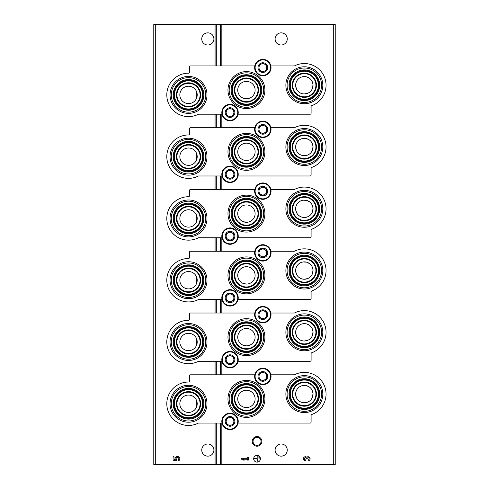 <?xml version="1.0" encoding="UTF-8"?>
<svg xmlns="http://www.w3.org/2000/svg" width="489" height="489" viewBox="0 0 489 489"><rect width="100%" height="100%" fill="white"/><g stroke="black" fill="none" stroke-linecap="round" stroke-linejoin="round"><path stroke-width="0.73" d="M196.315 338.144L196.315 345.815A8.686 8.686 0 0 0 185.374 333.883A8.686 8.686 0 0 0 182.122 347.85A8.686 8.686 0 0 0 196.315 345.815M196.315 276.377L196.315 284.048A8.686 8.686 0 0 0 185.374 272.116A8.686 8.686 0 0 0 182.122 286.083A8.686 8.686 0 0 0 196.315 284.048M196.315 214.604L196.315 222.275A8.686 8.686 0 0 0 185.374 210.349A8.686 8.686 0 0 0 182.122 224.31A8.686 8.686 0 0 0 196.315 222.275M196.315 152.837L196.315 160.508A8.686 8.686 0 0 0 185.374 148.577A8.686 8.686 0 0 0 182.122 162.544A8.686 8.686 0 0 0 196.315 160.508M196.315 91.07L196.315 98.741A8.686 8.686 0 0 0 185.374 86.81A8.686 8.686 0 0 0 182.122 100.777A8.686 8.686 0 0 0 196.315 98.741M196.315 399.91L196.315 407.581A8.686 8.686 0 0 0 185.374 395.65A8.686 8.686 0 0 0 182.122 409.617A8.686 8.686 0 0 0 196.315 407.581M304.335 341.01A8.686 8.686 0 0 0 313.027 332.324A8.686 8.686 0 0 0 304.335 323.639A8.686 8.686 0 0 0 295.649 332.324A8.686 8.686 0 0 0 304.335 341.01L307.77 340.307M312.52 335.234L313.003 331.713M312.978 331.438L312.037 328.302M309.788 325.564L306.829 324.005M306.627 323.95L303.18 323.718M295.686 333.064L296.572 336.218M304.335 279.243A8.686 8.686 0 0 0 313.027 270.558A8.686 8.686 0 0 0 304.335 261.872A8.686 8.686 0 0 0 295.649 270.558A8.686 8.686 0 0 0 304.335 279.243L307.77 278.541M312.52 273.467L313.003 269.946M312.978 269.671L312.037 266.529M309.788 263.791L306.829 262.238M306.627 262.177L303.18 261.951M295.686 271.297L296.572 274.445M304.335 217.477A8.686 8.686 0 0 0 313.027 208.791A8.686 8.686 0 0 0 304.335 200.105A8.686 8.686 0 0 0 295.649 208.791A8.686 8.686 0 0 0 304.335 217.477L307.77 216.768M312.52 211.7L313.003 208.18M312.978 207.898L312.037 204.763M309.788 202.024L306.829 200.472M306.627 200.411L303.18 200.184M295.686 209.524L296.572 212.678M304.335 155.71A8.686 8.686 0 0 0 313.027 147.024A8.686 8.686 0 0 0 304.335 138.338A8.686 8.686 0 0 0 295.649 147.024A8.686 8.686 0 0 0 304.335 155.71L307.77 155.001M312.52 149.934L313.003 146.407M312.978 146.132L312.037 142.996M309.788 140.257L306.829 138.699M306.627 138.644L303.18 138.411M295.686 147.757L296.572 150.912M304.335 93.937A8.686 8.686 0 0 0 313.027 85.251A8.686 8.686 0 0 0 304.335 76.565A8.686 8.686 0 0 0 295.649 85.251A8.686 8.686 0 0 0 304.335 93.937L307.77 93.234M312.52 88.161L313.003 84.64M312.978 84.365L312.037 81.229M309.788 78.491L306.829 76.932M306.627 76.877L303.18 76.645M295.686 85.991L296.572 89.145M304.335 402.783A8.686 8.686 0 0 0 313.027 394.097A8.686 8.686 0 0 0 304.335 385.411A8.686 8.686 0 0 0 295.649 394.097A8.686 8.686 0 0 0 304.335 402.783L307.77 402.074M312.52 397.007L313.003 393.48M312.978 393.205L312.037 390.069M309.788 387.331L306.829 385.772M306.627 385.717L303.18 385.485M295.686 394.831L296.572 397.985M243.027 345.142L246.432 345.839A8.686 8.686 0 0 0 255.117 337.153A8.686 8.686 0 0 0 246.432 328.467A8.686 8.686 0 0 0 237.746 337.153A8.686 8.686 0 0 0 246.432 345.839M243.027 283.375L246.432 284.072A8.686 8.686 0 0 0 255.117 275.386A8.686 8.686 0 0 0 246.432 266.701A8.686 8.686 0 0 0 237.746 275.386A8.686 8.686 0 0 0 246.432 284.072M243.027 221.609L246.432 222.299A8.686 8.686 0 0 0 255.117 213.614A8.686 8.686 0 0 0 246.432 204.928A8.686 8.686 0 0 0 237.746 213.614A8.686 8.686 0 0 0 246.432 222.299M243.027 159.842L246.432 160.533A8.686 8.686 0 0 0 255.117 151.847A8.686 8.686 0 0 0 246.432 143.161A8.686 8.686 0 0 0 237.746 151.847A8.686 8.686 0 0 0 246.432 160.533M243.027 98.069L246.432 98.766A8.686 8.686 0 0 0 255.117 90.08A8.686 8.686 0 0 0 246.432 81.394A8.686 8.686 0 0 0 237.746 90.08A8.686 8.686 0 0 0 246.432 98.766M243.027 406.915L246.432 407.606A8.686 8.686 0 0 0 255.117 398.92A8.686 8.686 0 0 0 246.432 390.234A8.686 8.686 0 0 0 237.746 398.92A8.686 8.686 0 0 0 246.432 407.606M155.71 464.55L153.778 464.55L153.778 24.45L155.71 24.45L155.71 464.55L335.222 464.55L335.222 24.45L220.57 24.45L220.57 65.948M257.049 436.561A4.823 4.823 0 0 1 261.224 443.798A4.823 4.823 0 0 1 252.868 443.798A4.823 4.823 0 0 1 257.049 436.561M287.257 450.076A6.082 6.082 0 0 0 278.137 444.807A6.082 6.082 0 0 0 278.137 455.338A6.082 6.082 0 0 0 287.257 450.076M287.257 38.924A6.082 6.082 0 0 0 278.137 33.662A6.082 6.082 0 0 0 278.137 44.193A6.082 6.082 0 0 0 287.257 38.924M308.101 460.785A2.029 2.029 0 0 0 309.995 458.034A2.029 2.029 0 0 0 306.75 457.246A2.029 2.029 0 0 0 303.504 458.034A2.029 2.029 0 0 0 305.399 460.785L305.399 459.837A1.082 1.082 0 0 1 304.861 457.82A0.947 0.947 0 0 1 306.279 458.639L306.279 458.963L307.226 458.963L307.226 458.639A0.947 0.947 0 0 1 308.645 457.82A1.082 1.082 0 0 1 308.101 459.837L308.101 460.785M260.423 458.761A3.38 3.38 0 0 0 255.356 455.834A3.38 3.38 0 0 0 255.356 461.683A3.38 3.38 0 0 0 260.423 458.761M241.603 458.285L241.603 459.232L242.954 460.112L244.304 460.112L242.954 459.232L247.416 459.232L247.416 460.112L248.363 460.112L248.363 457.411L247.416 457.411L247.416 458.285L241.603 458.285M220.57 114.206L220.57 127.721M220.57 175.973L220.57 189.487M220.57 237.746L220.57 251.254M220.57 299.512L220.57 313.027M220.57 361.279L220.57 374.794M220.57 423.052L220.57 464.55M220.57 24.45L216.309 24.45L216.309 65.948M216.309 114.206L216.309 127.721M216.309 175.973L216.309 189.487M216.309 237.746L216.309 251.254M216.309 299.512L216.309 313.027M216.309 361.279L216.309 374.794M216.309 423.052L216.309 464.55M216.309 24.45L155.71 24.45M213.907 38.924A6.082 6.082 0 0 0 204.787 33.662A6.082 6.082 0 0 0 204.787 44.193A6.082 6.082 0 0 0 213.907 38.924M213.907 450.076A6.082 6.082 0 0 0 204.787 444.807A6.082 6.082 0 0 0 204.787 455.338A6.082 6.082 0 0 0 213.907 450.076M173.082 456.732L173.082 460.112L176.199 460.882L176.523 459.721A1.351 1.351 0 0 1 176.657 457.686A1.351 1.351 0 0 1 178.656 458.107A1.351 1.351 0 0 1 177.947 460.027L178.534 460.87A2.366 2.366 0 0 0 179.604 457.741A2.366 2.366 0 0 0 176.498 456.604A2.366 2.366 0 0 0 175.294 459.684L174.029 459.373L174.029 456.732L173.082 456.732M259.207 457.27L258.938 460.247L259.207 457.27M258.125 456.598L257.856 460.919L258.125 456.598M254.347 458.627L256.914 458.896L257.183 461.463L257.183 456.06L256.914 458.627L254.347 458.627M257.049 437.398A3.991 3.991 0 0 1 260.503 443.382A3.991 3.991 0 0 1 253.589 443.382A3.991 3.991 0 0 1 257.049 437.398M221.988 423.052L198.705 423.052A0.966 0.966 0 0 0 198.271 423.15A21.718 21.718 0 0 1 167.391 408.755A21.718 21.718 0 0 1 188.522 382.031A0.966 0.966 0 0 0 189.487 381.065L189.487 375.76A0.966 0.966 0 0 1 190.453 374.794L254.8 374.794M238.064 423.052L310.13 423.052A0.966 0.966 0 0 0 311.096 422.086L311.096 415.424A0.966 0.966 0 0 1 311.731 414.513A21.718 21.718 0 0 0 324.286 385.509A21.718 21.718 0 0 0 294.592 374.69A0.966 0.966 0 0 1 294.158 374.794L270.875 374.794M246.432 417.386A18.466 18.466 0 0 0 264.897 398.92A18.466 18.466 0 0 0 246.432 380.454A18.466 18.466 0 0 0 227.966 398.92A18.466 18.466 0 0 0 246.432 417.386M188.522 422.215A18.466 18.466 0 0 0 206.988 403.749A18.466 18.466 0 0 0 188.522 385.283A18.466 18.466 0 0 0 170.056 403.749A18.466 18.466 0 0 0 188.522 422.215M304.335 412.563A18.466 18.466 0 0 0 322.801 394.097A18.466 18.466 0 0 0 304.335 375.631A18.466 18.466 0 0 0 285.876 394.097A18.466 18.466 0 0 0 304.335 412.563M246.432 387.337A11.583 11.583 0 0 1 256.462 404.715A11.583 11.583 0 0 1 236.401 404.715A11.583 11.583 0 0 1 246.432 387.337M246.432 381.677A17.243 17.243 0 0 1 261.364 407.545A17.243 17.243 0 0 1 231.499 407.545A17.243 17.243 0 0 1 246.432 381.677M246.432 383.578A15.348 15.348 0 0 1 259.72 406.591A15.348 15.348 0 0 1 233.143 406.591A15.348 15.348 0 0 1 246.432 383.578M246.432 384.348A14.572 14.572 0 0 1 259.054 406.206A14.572 14.572 0 0 1 233.809 406.206A14.572 14.572 0 0 1 246.432 384.348M246.432 384.867A14.059 14.059 0 0 1 258.602 405.949A14.059 14.059 0 0 1 234.255 405.949A14.059 14.059 0 0 1 246.432 384.867M246.432 386.823A12.097 12.097 0 0 1 256.908 404.971A12.097 12.097 0 0 1 235.955 404.971A12.097 12.097 0 0 1 246.432 386.823M188.522 392.166A11.583 11.583 0 0 1 198.552 409.537A11.583 11.583 0 0 1 178.491 409.537A11.583 11.583 0 0 1 188.522 392.166M188.522 386.499A17.243 17.243 0 0 1 203.455 412.368A17.243 17.243 0 0 1 173.589 412.368A17.243 17.243 0 0 1 188.522 386.499M188.522 388.4A15.348 15.348 0 0 1 201.81 411.42A15.348 15.348 0 0 1 175.233 411.42A15.348 15.348 0 0 1 188.522 388.4M188.522 389.171A14.572 14.572 0 0 1 201.144 411.035A14.572 14.572 0 0 1 175.899 411.035A14.572 14.572 0 0 1 188.522 389.171M188.522 389.69A14.059 14.059 0 0 1 200.698 410.772A14.059 14.059 0 0 1 176.352 410.772A14.059 14.059 0 0 1 188.522 389.69M188.522 391.646A12.097 12.097 0 0 1 198.999 409.794A12.097 12.097 0 0 1 178.045 409.794A12.097 12.097 0 0 1 188.522 391.646M304.335 382.514A11.583 11.583 0 0 1 314.366 399.886A11.583 11.583 0 0 1 294.311 399.886A11.583 11.583 0 0 1 304.335 382.514M304.335 376.848A17.243 17.243 0 0 1 319.274 402.716A17.243 17.243 0 0 1 289.402 402.716A17.243 17.243 0 0 1 304.335 376.848M304.335 378.749A15.348 15.348 0 0 1 317.63 401.769A15.348 15.348 0 0 1 291.047 401.769A15.348 15.348 0 0 1 304.335 378.749M304.335 379.519A14.572 14.572 0 0 1 316.958 401.383A14.572 14.572 0 0 1 291.719 401.383A14.572 14.572 0 0 1 304.335 379.519M304.335 380.039A14.059 14.059 0 0 1 316.511 401.121A14.059 14.059 0 0 1 292.165 401.121A14.059 14.059 0 0 1 304.335 380.039M304.335 381.995A12.097 12.097 0 0 1 314.818 400.143A12.097 12.097 0 0 1 293.858 400.143A12.097 12.097 0 0 1 304.335 381.995M221.988 361.279L198.705 361.279A0.966 0.966 0 0 0 198.271 361.383A21.718 21.718 0 0 1 167.391 346.988A21.718 21.718 0 0 1 188.522 320.264A0.966 0.966 0 0 0 189.487 319.299L189.487 313.987A0.966 0.966 0 0 1 190.453 313.027L254.8 313.027M238.064 361.279L310.13 361.279A0.966 0.966 0 0 0 311.096 360.314L311.096 353.651A0.966 0.966 0 0 1 311.731 352.746A21.718 21.718 0 0 0 324.286 323.742A21.718 21.718 0 0 0 294.592 312.923A0.966 0.966 0 0 1 294.158 313.027L270.875 313.027M246.432 355.619A18.466 18.466 0 0 0 264.897 337.153A18.466 18.466 0 0 0 246.432 318.687A18.466 18.466 0 0 0 227.966 337.153A18.466 18.466 0 0 0 246.432 355.619M188.522 360.442A18.466 18.466 0 0 0 206.988 341.976A18.466 18.466 0 0 0 188.522 323.51A18.466 18.466 0 0 0 170.056 341.976A18.466 18.466 0 0 0 188.522 360.442M304.335 350.79A18.466 18.466 0 0 0 322.801 332.324A18.466 18.466 0 0 0 304.335 313.865A18.466 18.466 0 0 0 285.876 332.324A18.466 18.466 0 0 0 304.335 350.79M246.432 325.57A11.583 11.583 0 0 1 256.462 342.942A11.583 11.583 0 0 1 236.401 342.942A11.583 11.583 0 0 1 246.432 325.57M246.432 319.91A17.243 17.243 0 0 1 261.364 345.772A17.243 17.243 0 0 1 231.499 345.772A17.243 17.243 0 0 1 246.432 319.91M246.432 321.805A15.348 15.348 0 0 1 259.72 344.824A15.348 15.348 0 0 1 233.143 344.824A15.348 15.348 0 0 1 246.432 321.805M246.432 322.581A14.572 14.572 0 0 1 259.054 344.439A14.572 14.572 0 0 1 233.809 344.439A14.572 14.572 0 0 1 246.432 322.581M246.432 323.095A14.059 14.059 0 0 1 258.602 344.183A14.059 14.059 0 0 1 234.255 344.183A14.059 14.059 0 0 1 246.432 323.095M246.432 325.057A12.097 12.097 0 0 1 256.908 343.205A12.097 12.097 0 0 1 235.955 343.205A12.097 12.097 0 0 1 246.432 325.057M188.522 330.399A11.583 11.583 0 0 1 198.552 347.771A11.583 11.583 0 0 1 178.491 347.771A11.583 11.583 0 0 1 188.522 330.399M188.522 324.733A17.243 17.243 0 0 1 203.455 350.601A17.243 17.243 0 0 1 173.589 350.601A17.243 17.243 0 0 1 188.522 324.733M188.522 326.634A15.348 15.348 0 0 1 201.81 349.653A15.348 15.348 0 0 1 175.233 349.653A15.348 15.348 0 0 1 188.522 326.634M188.522 327.404A14.572 14.572 0 0 1 201.144 349.262A14.572 14.572 0 0 1 175.899 349.262A14.572 14.572 0 0 1 188.522 327.404M188.522 327.923A14.059 14.059 0 0 1 200.698 349.005A14.059 14.059 0 0 1 176.352 349.005A14.059 14.059 0 0 1 188.522 327.923M188.522 329.879A12.097 12.097 0 0 1 198.999 348.027A12.097 12.097 0 0 1 178.045 348.027A12.097 12.097 0 0 1 188.522 329.879M304.335 320.747A11.583 11.583 0 0 1 314.366 338.119A11.583 11.583 0 0 1 294.311 338.119A11.583 11.583 0 0 1 304.335 320.747M304.335 315.081A17.243 17.243 0 0 1 319.274 340.949A17.243 17.243 0 0 1 289.402 340.949A17.243 17.243 0 0 1 304.335 315.081M304.335 316.982A15.348 15.348 0 0 1 317.63 340.002A15.348 15.348 0 0 1 291.047 340.002A15.348 15.348 0 0 1 304.335 316.982M304.335 317.752A14.572 14.572 0 0 1 316.958 339.617A14.572 14.572 0 0 1 291.719 339.617A14.572 14.572 0 0 1 304.335 317.752M304.335 318.272A14.059 14.059 0 0 1 316.511 339.354A14.059 14.059 0 0 1 292.165 339.354A14.059 14.059 0 0 1 304.335 318.272M304.335 320.228A12.097 12.097 0 0 1 314.818 338.376A12.097 12.097 0 0 1 293.858 338.376A12.097 12.097 0 0 1 304.335 320.228M221.988 299.512L198.705 299.512A0.966 0.966 0 0 0 198.271 299.616A21.718 21.718 0 0 1 167.391 285.215A21.718 21.718 0 0 1 188.522 258.492A0.966 0.966 0 0 0 189.487 257.532L189.487 252.22A0.966 0.966 0 0 1 190.453 251.254L254.8 251.254M238.064 299.512L310.13 299.512A0.966 0.966 0 0 0 311.096 298.547L311.096 291.884A0.966 0.966 0 0 1 311.731 290.979A21.718 21.718 0 0 0 324.286 261.976A21.718 21.718 0 0 0 294.592 251.15A0.966 0.966 0 0 1 294.158 251.254L270.875 251.254M246.432 293.852A18.466 18.466 0 0 0 264.897 275.386A18.466 18.466 0 0 0 246.432 256.921A18.466 18.466 0 0 0 227.966 275.386A18.466 18.466 0 0 0 246.432 293.852M188.522 298.675A18.466 18.466 0 0 0 206.988 280.209A18.466 18.466 0 0 0 188.522 261.743A18.466 18.466 0 0 0 170.056 280.209A18.466 18.466 0 0 0 188.522 298.675M304.335 289.023A18.466 18.466 0 0 0 322.801 270.558A18.466 18.466 0 0 0 304.335 252.092A18.466 18.466 0 0 0 285.876 270.558A18.466 18.466 0 0 0 304.335 289.023M246.432 263.803A11.583 11.583 0 0 1 256.462 281.175A11.583 11.583 0 0 1 236.401 281.175A11.583 11.583 0 0 1 246.432 263.803M246.432 258.137A17.243 17.243 0 0 1 261.364 284.005A17.243 17.243 0 0 1 231.499 284.005A17.243 17.243 0 0 1 246.432 258.137M246.432 260.038A15.348 15.348 0 0 1 259.72 283.058A15.348 15.348 0 0 1 233.143 283.058A15.348 15.348 0 0 1 246.432 260.038M246.432 260.808A14.572 14.572 0 0 1 259.054 282.673A14.572 14.572 0 0 1 233.809 282.673A14.572 14.572 0 0 1 246.432 260.808M246.432 261.328A14.059 14.059 0 0 1 258.602 282.41A14.059 14.059 0 0 1 234.255 282.41A14.059 14.059 0 0 1 246.432 261.328M246.432 263.284A12.097 12.097 0 0 1 256.908 281.432A12.097 12.097 0 0 1 235.955 281.432A12.097 12.097 0 0 1 246.432 263.284M188.522 268.626A11.583 11.583 0 0 1 198.552 285.998A11.583 11.583 0 0 1 178.491 285.998A11.583 11.583 0 0 1 188.522 268.626M188.522 262.966A17.243 17.243 0 0 1 203.455 288.834A17.243 17.243 0 0 1 173.589 288.834A17.243 17.243 0 0 1 188.522 262.966M188.522 264.867A15.348 15.348 0 0 1 201.81 287.88A15.348 15.348 0 0 1 175.233 287.88A15.348 15.348 0 0 1 188.522 264.867M188.522 265.637A14.572 14.572 0 0 1 201.144 287.495A14.572 14.572 0 0 1 175.899 287.495A14.572 14.572 0 0 1 188.522 265.637M188.522 266.157A14.059 14.059 0 0 1 200.698 287.239A14.059 14.059 0 0 1 176.352 287.239A14.059 14.059 0 0 1 188.522 266.157M188.522 268.113A12.097 12.097 0 0 1 198.999 286.261A12.097 12.097 0 0 1 178.045 286.261A12.097 12.097 0 0 1 188.522 268.113M304.335 258.974A11.583 11.583 0 0 1 314.366 276.352A11.583 11.583 0 0 1 294.311 276.352A11.583 11.583 0 0 1 304.335 258.974M304.335 253.314A17.243 17.243 0 0 1 319.274 279.182A17.243 17.243 0 0 1 289.402 279.182A17.243 17.243 0 0 1 304.335 253.314M304.335 255.215A15.348 15.348 0 0 1 317.63 278.229A15.348 15.348 0 0 1 291.047 278.229A15.348 15.348 0 0 1 304.335 255.215M304.335 255.985A14.572 14.572 0 0 1 316.958 277.844A14.572 14.572 0 0 1 291.719 277.844A14.572 14.572 0 0 1 304.335 255.985M304.335 256.505A14.059 14.059 0 0 1 316.511 277.587A14.059 14.059 0 0 1 292.165 277.587A14.059 14.059 0 0 1 304.335 256.505M304.335 258.461A12.097 12.097 0 0 1 314.818 276.609A12.097 12.097 0 0 1 293.858 276.609A12.097 12.097 0 0 1 304.335 258.461M221.988 237.746L198.705 237.746A0.966 0.966 0 0 0 198.271 237.85A21.718 21.718 0 0 1 167.391 223.449A21.718 21.718 0 0 1 188.522 196.725A0.966 0.966 0 0 0 189.487 195.759L189.487 190.453A0.966 0.966 0 0 1 190.453 189.487L254.8 189.487M238.064 237.746L310.13 237.746A0.966 0.966 0 0 0 311.096 236.78L311.096 230.117A0.966 0.966 0 0 1 311.731 229.207A21.718 21.718 0 0 0 324.286 200.203A21.718 21.718 0 0 0 294.592 189.384A0.966 0.966 0 0 1 294.158 189.487L270.875 189.487M246.432 232.079A18.466 18.466 0 0 0 264.897 213.614A18.466 18.466 0 0 0 246.432 195.148A18.466 18.466 0 0 0 227.966 213.614A18.466 18.466 0 0 0 246.432 232.079M188.522 236.908A18.466 18.466 0 0 0 206.988 218.442A18.466 18.466 0 0 0 188.522 199.977A18.466 18.466 0 0 0 170.056 218.442A18.466 18.466 0 0 0 188.522 236.908M304.335 227.257A18.466 18.466 0 0 0 322.801 208.791A18.466 18.466 0 0 0 304.335 190.325A18.466 18.466 0 0 0 285.876 208.791A18.466 18.466 0 0 0 304.335 227.257M246.432 202.036A11.583 11.583 0 0 1 256.462 219.408A11.583 11.583 0 0 1 236.401 219.408A11.583 11.583 0 0 1 246.432 202.036M246.432 196.37A17.243 17.243 0 0 1 261.364 222.238A17.243 17.243 0 0 1 231.499 222.238A17.243 17.243 0 0 1 246.432 196.37M246.432 198.271A15.348 15.348 0 0 1 259.72 221.291A15.348 15.348 0 0 1 233.143 221.291A15.348 15.348 0 0 1 246.432 198.271M246.432 199.041A14.572 14.572 0 0 1 259.054 220.9A14.572 14.572 0 0 1 233.809 220.9A14.572 14.572 0 0 1 246.432 199.041M246.432 199.561A14.059 14.059 0 0 1 258.602 220.643A14.059 14.059 0 0 1 234.255 220.643A14.059 14.059 0 0 1 246.432 199.561M246.432 201.517A12.097 12.097 0 0 1 256.908 219.665A12.097 12.097 0 0 1 235.955 219.665A12.097 12.097 0 0 1 246.432 201.517M188.522 206.859A11.583 11.583 0 0 1 198.552 224.231A11.583 11.583 0 0 1 178.491 224.231A11.583 11.583 0 0 1 188.522 206.859M188.522 201.199A17.243 17.243 0 0 1 203.455 227.061A17.243 17.243 0 0 1 173.589 227.061A17.243 17.243 0 0 1 188.522 201.199M188.522 203.094A15.348 15.348 0 0 1 201.81 226.114A15.348 15.348 0 0 1 175.233 226.114A15.348 15.348 0 0 1 188.522 203.094M188.522 203.87A14.572 14.572 0 0 1 201.144 225.729A14.572 14.572 0 0 1 175.899 225.729A14.572 14.572 0 0 1 188.522 203.87M188.522 204.384A14.059 14.059 0 0 1 200.698 225.472A14.059 14.059 0 0 1 176.352 225.472A14.059 14.059 0 0 1 188.522 204.384M188.522 206.34A12.097 12.097 0 0 1 198.999 224.494A12.097 12.097 0 0 1 178.045 224.494A12.097 12.097 0 0 1 188.522 206.34M304.335 197.208A11.583 11.583 0 0 1 314.366 214.579A11.583 11.583 0 0 1 294.311 214.579A11.583 11.583 0 0 1 304.335 197.208M304.335 191.547A17.243 17.243 0 0 1 319.274 217.409A17.243 17.243 0 0 1 289.402 217.409A17.243 17.243 0 0 1 304.335 191.547M304.335 193.442A15.348 15.348 0 0 1 317.63 216.462A15.348 15.348 0 0 1 291.047 216.462A15.348 15.348 0 0 1 304.335 193.442M304.335 194.219A14.572 14.572 0 0 1 316.958 216.077A14.572 14.572 0 0 1 291.719 216.077A14.572 14.572 0 0 1 304.335 194.219M304.335 194.732A14.059 14.059 0 0 1 316.511 215.82A14.059 14.059 0 0 1 292.165 215.82A14.059 14.059 0 0 1 304.335 194.732M304.335 196.694A12.097 12.097 0 0 1 314.818 214.842A12.097 12.097 0 0 1 293.858 214.842A12.097 12.097 0 0 1 304.335 196.694M221.988 175.973L198.705 175.973A0.966 0.966 0 0 0 198.271 176.077A21.718 21.718 0 0 1 167.391 161.682A21.718 21.718 0 0 1 188.522 134.958A0.966 0.966 0 0 0 189.487 133.992L189.487 128.686A0.966 0.966 0 0 1 190.453 127.721L254.8 127.721M238.064 175.973L310.13 175.973A0.966 0.966 0 0 0 311.096 175.013L311.096 168.35A0.966 0.966 0 0 1 311.731 167.44A21.718 21.718 0 0 0 324.286 138.436A21.718 21.718 0 0 0 294.592 127.617A0.966 0.966 0 0 1 294.158 127.721L270.875 127.721M246.432 170.313A18.466 18.466 0 0 0 264.897 151.847A18.466 18.466 0 0 0 246.432 133.381A18.466 18.466 0 0 0 227.966 151.847A18.466 18.466 0 0 0 246.432 170.313M188.522 175.135A18.466 18.466 0 0 0 206.988 156.676A18.466 18.466 0 0 0 188.522 138.21A18.466 18.466 0 0 0 170.056 156.676A18.466 18.466 0 0 0 188.522 175.135M304.335 165.49A18.466 18.466 0 0 0 322.801 147.024A18.466 18.466 0 0 0 304.335 128.558A18.466 18.466 0 0 0 285.876 147.024A18.466 18.466 0 0 0 304.335 165.49M246.432 140.264A11.583 11.583 0 0 1 256.462 157.635A11.583 11.583 0 0 1 236.401 157.635A11.583 11.583 0 0 1 246.432 140.264M246.432 134.603A17.243 17.243 0 0 1 261.364 160.471A17.243 17.243 0 0 1 231.499 160.471A17.243 17.243 0 0 1 246.432 134.603M246.432 136.504A15.348 15.348 0 0 1 259.72 159.518A15.348 15.348 0 0 1 233.143 159.518A15.348 15.348 0 0 1 246.432 136.504M246.432 137.275A14.572 14.572 0 0 1 259.054 159.133A14.572 14.572 0 0 1 233.809 159.133A14.572 14.572 0 0 1 246.432 137.275M246.432 137.794A14.059 14.059 0 0 1 258.602 158.876A14.059 14.059 0 0 1 234.255 158.876A14.059 14.059 0 0 1 246.432 137.794M246.432 139.75A12.097 12.097 0 0 1 256.908 157.898A12.097 12.097 0 0 1 235.955 157.898A12.097 12.097 0 0 1 246.432 139.75M188.522 145.092A11.583 11.583 0 0 1 198.552 162.464A11.583 11.583 0 0 1 178.491 162.464A11.583 11.583 0 0 1 188.522 145.092M188.522 139.426A17.243 17.243 0 0 1 203.455 165.294A17.243 17.243 0 0 1 173.589 165.294A17.243 17.243 0 0 1 188.522 139.426M188.522 141.327A15.348 15.348 0 0 1 201.81 164.347A15.348 15.348 0 0 1 175.233 164.347A15.348 15.348 0 0 1 188.522 141.327M188.522 142.097A14.572 14.572 0 0 1 201.144 163.962A14.572 14.572 0 0 1 175.899 163.962A14.572 14.572 0 0 1 188.522 142.097M188.522 142.617A14.059 14.059 0 0 1 200.698 163.699A14.059 14.059 0 0 1 176.352 163.699A14.059 14.059 0 0 1 188.522 142.617M188.522 144.573A12.097 12.097 0 0 1 198.999 162.721A12.097 12.097 0 0 1 178.045 162.721A12.097 12.097 0 0 1 188.522 144.573M304.335 135.441A11.583 11.583 0 0 1 314.366 152.812A11.583 11.583 0 0 1 294.311 152.812A11.583 11.583 0 0 1 304.335 135.441M304.335 129.774A17.243 17.243 0 0 1 319.274 155.643A17.243 17.243 0 0 1 289.402 155.643A17.243 17.243 0 0 1 304.335 129.774M304.335 131.675A15.348 15.348 0 0 1 317.63 154.695A15.348 15.348 0 0 1 291.047 154.695A15.348 15.348 0 0 1 304.335 131.675M304.335 132.446A14.572 14.572 0 0 1 316.958 154.31A14.572 14.572 0 0 1 291.719 154.31A14.572 14.572 0 0 1 304.335 132.446M304.335 132.965A14.059 14.059 0 0 1 316.511 154.047A14.059 14.059 0 0 1 292.165 154.047A14.059 14.059 0 0 1 304.335 132.965M304.335 134.921A12.097 12.097 0 0 1 314.818 153.069A12.097 12.097 0 0 1 293.858 153.069A12.097 12.097 0 0 1 304.335 134.921M221.988 114.206L198.705 114.206A0.966 0.966 0 0 0 198.271 114.31A21.718 21.718 0 0 1 167.391 99.915A21.718 21.718 0 0 1 188.522 73.191A0.966 0.966 0 0 0 189.487 72.225L189.487 66.914A0.966 0.966 0 0 1 190.453 65.948L254.8 65.948M238.064 114.206L310.13 114.206A0.966 0.966 0 0 0 311.096 113.24L311.096 106.578A0.966 0.966 0 0 1 311.731 105.673A21.718 21.718 0 0 0 324.286 76.669A21.718 21.718 0 0 0 294.592 65.85A0.966 0.966 0 0 1 294.158 65.948L270.875 65.948M246.432 108.546A18.466 18.466 0 0 0 264.897 90.08A18.466 18.466 0 0 0 246.432 71.614A18.466 18.466 0 0 0 227.966 90.08A18.466 18.466 0 0 0 246.432 108.546M188.522 113.369A18.466 18.466 0 0 0 206.988 94.903A18.466 18.466 0 0 0 188.522 76.437A18.466 18.466 0 0 0 170.056 94.903A18.466 18.466 0 0 0 188.522 113.369M304.335 103.717A18.466 18.466 0 0 0 322.801 85.251A18.466 18.466 0 0 0 304.335 66.785A18.466 18.466 0 0 0 285.876 85.251A18.466 18.466 0 0 0 304.335 103.717M246.432 78.497A11.583 11.583 0 0 1 256.462 95.868A11.583 11.583 0 0 1 236.401 95.868A11.583 11.583 0 0 1 246.432 78.497M246.432 72.837A17.243 17.243 0 0 1 261.364 98.699A17.243 17.243 0 0 1 231.499 98.699A17.243 17.243 0 0 1 246.432 72.837M246.432 74.731A15.348 15.348 0 0 1 259.72 97.751A15.348 15.348 0 0 1 233.143 97.751A15.348 15.348 0 0 1 246.432 74.731M246.432 75.508A14.572 14.572 0 0 1 259.054 97.366A14.572 14.572 0 0 1 233.809 97.366A14.572 14.572 0 0 1 246.432 75.508M246.432 76.021A14.059 14.059 0 0 1 258.602 97.109A14.059 14.059 0 0 1 234.255 97.109A14.059 14.059 0 0 1 246.432 76.021M246.432 77.977A12.097 12.097 0 0 1 256.908 96.131A12.097 12.097 0 0 1 235.955 96.131A12.097 12.097 0 0 1 246.432 77.977M188.522 83.326A11.583 11.583 0 0 1 198.552 100.697A11.583 11.583 0 0 1 178.491 100.697A11.583 11.583 0 0 1 188.522 83.326M188.522 77.659A17.243 17.243 0 0 1 203.455 103.527A17.243 17.243 0 0 1 173.589 103.527A17.243 17.243 0 0 1 188.522 77.659M188.522 79.56A15.348 15.348 0 0 1 201.81 102.58A15.348 15.348 0 0 1 175.233 102.58A15.348 15.348 0 0 1 188.522 79.56M188.522 80.33A14.572 14.572 0 0 1 201.144 102.189A14.572 14.572 0 0 1 175.899 102.189A14.572 14.572 0 0 1 188.522 80.33M188.522 80.85A14.059 14.059 0 0 1 200.698 101.932A14.059 14.059 0 0 1 176.352 101.932A14.059 14.059 0 0 1 188.522 80.85M188.522 82.806A12.097 12.097 0 0 1 198.999 100.954A12.097 12.097 0 0 1 178.045 100.954A12.097 12.097 0 0 1 188.522 82.806M304.335 73.674A11.583 11.583 0 0 1 314.366 91.046A11.583 11.583 0 0 1 294.311 91.046A11.583 11.583 0 0 1 304.335 73.674M304.335 68.008A17.243 17.243 0 0 1 319.274 93.876A17.243 17.243 0 0 1 289.402 93.876A17.243 17.243 0 0 1 304.335 68.008M304.335 69.909A15.348 15.348 0 0 1 317.63 92.928A15.348 15.348 0 0 1 291.047 92.928A15.348 15.348 0 0 1 304.335 69.909M304.335 70.679A14.572 14.572 0 0 1 316.958 92.537A14.572 14.572 0 0 1 291.719 92.537A14.572 14.572 0 0 1 304.335 70.679M304.335 71.198A14.059 14.059 0 0 1 316.511 92.28A14.059 14.059 0 0 1 292.165 92.28A14.059 14.059 0 0 1 304.335 71.198M304.335 73.154A12.097 12.097 0 0 1 314.818 91.302A12.097 12.097 0 0 1 293.858 91.302A12.097 12.097 0 0 1 304.335 73.154M230.026 416.585A4.823 4.823 0 0 1 234.2 423.822A4.823 4.823 0 0 1 225.845 423.822A4.823 4.823 0 0 1 230.026 416.585M230.026 416.952L226.162 419.177L226.162 423.639L230.026 425.864L233.883 423.639L233.883 419.177L230.026 416.952L226.162 419.177L226.162 423.639L230.026 425.864L233.883 423.639L233.883 421.408A3.863 3.863 0 0 1 228.094 424.752A3.863 3.863 0 0 1 228.094 418.064A3.863 3.863 0 0 1 231.951 418.064L230.026 416.952M230.026 413.205A8.203 8.203 0 0 1 237.128 425.509A8.203 8.203 0 0 1 222.917 425.509A8.203 8.203 0 0 1 230.026 413.205M231.951 418.064A3.863 3.863 0 0 1 233.883 421.408L233.883 419.177L231.951 418.064M230.026 354.812A4.823 4.823 0 0 1 234.2 362.056A4.823 4.823 0 0 1 225.845 362.056A4.823 4.823 0 0 1 230.026 354.812M230.026 355.185L226.162 357.41L226.162 361.866L230.026 364.097L233.883 361.866L233.883 357.41L230.026 355.185L226.162 357.41L226.162 361.866L230.026 364.097L233.883 361.866L233.883 359.641A3.863 3.863 0 0 1 228.094 362.985A3.863 3.863 0 0 1 228.094 356.298A3.863 3.863 0 0 1 231.951 356.298L230.026 355.185M230.026 351.438A8.203 8.203 0 0 1 237.128 363.743A8.203 8.203 0 0 1 222.917 363.743A8.203 8.203 0 0 1 230.026 351.438M231.951 356.298A3.863 3.863 0 0 1 233.883 359.641L233.883 357.41L231.951 356.298M230.026 293.045A4.823 4.823 0 0 1 234.2 300.283A4.823 4.823 0 0 1 225.845 300.283A4.823 4.823 0 0 1 230.026 293.045M230.026 293.412L226.162 295.643L226.162 300.099L230.026 302.33L233.883 300.099L233.883 295.643L230.026 293.412L226.162 295.643L226.162 300.099L230.026 302.33L233.883 300.099L233.883 297.874A3.863 3.863 0 0 1 228.094 301.218A3.863 3.863 0 0 1 228.094 294.531A3.863 3.863 0 0 1 231.951 294.531L230.026 293.412M230.026 289.665A8.203 8.203 0 0 1 237.128 301.976A8.203 8.203 0 0 1 222.917 301.976A8.203 8.203 0 0 1 230.026 289.665M231.951 294.531A3.863 3.863 0 0 1 233.883 297.874L233.883 295.643L231.951 294.531M230.026 231.279A4.823 4.823 0 0 1 234.2 238.516A4.823 4.823 0 0 1 225.845 238.516A4.823 4.823 0 0 1 230.026 231.279M230.026 231.645L226.162 233.876L226.162 238.332L230.026 240.564L233.883 238.332L233.883 233.876L230.026 231.645L226.162 233.876L226.162 238.332L230.026 240.564L233.883 238.332L233.883 236.101A3.863 3.863 0 0 1 228.094 239.445A3.863 3.863 0 0 1 228.094 232.758A3.863 3.863 0 0 1 231.951 232.758L230.026 231.645M230.026 227.898A8.203 8.203 0 0 1 237.128 240.203A8.203 8.203 0 0 1 222.917 240.203A8.203 8.203 0 0 1 230.026 227.898M231.951 232.758A3.863 3.863 0 0 1 233.883 236.101L233.883 233.876L231.951 232.758M230.026 169.512A4.823 4.823 0 0 1 234.2 176.749A4.823 4.823 0 0 1 225.845 176.749A4.823 4.823 0 0 1 230.026 169.512M230.026 169.879L226.162 172.104L226.162 176.566L230.026 178.791L233.883 176.566L233.883 172.104L230.026 169.879L226.162 172.104L226.162 176.566L230.026 178.791L233.883 176.566L233.883 174.335A3.863 3.863 0 0 1 228.094 177.678A3.863 3.863 0 0 1 228.094 170.991A3.863 3.863 0 0 1 231.951 170.991L230.026 169.879M230.026 166.132A8.203 8.203 0 0 1 237.128 178.436A8.203 8.203 0 0 1 222.917 178.436A8.203 8.203 0 0 1 230.026 166.132M231.951 170.991A3.863 3.863 0 0 1 233.883 174.335L233.883 172.104L231.951 170.991M230.026 107.739A4.823 4.823 0 0 1 234.2 114.982A4.823 4.823 0 0 1 225.845 114.982A4.823 4.823 0 0 1 230.026 107.739M230.026 108.112L226.162 110.337L226.162 114.793L230.026 117.024L233.883 114.793L233.883 110.337L230.026 108.112L226.162 110.337L226.162 114.793L230.026 117.024L233.883 114.793L233.883 112.568A3.863 3.863 0 0 1 228.094 115.911A3.863 3.863 0 0 1 228.094 109.224A3.863 3.863 0 0 1 231.951 109.224L230.026 108.112M230.026 104.365A8.203 8.203 0 0 1 237.128 116.669A8.203 8.203 0 0 1 222.917 116.669A8.203 8.203 0 0 1 230.026 104.365M231.951 109.224A3.863 3.863 0 0 1 233.883 112.568L233.883 110.337L231.951 109.224M262.837 371.609A4.823 4.823 0 0 1 267.018 378.847A4.823 4.823 0 0 1 258.657 378.847A4.823 4.823 0 0 1 262.837 371.609M262.837 371.976L258.974 374.207L258.974 378.663L262.837 380.888L266.701 378.663L266.701 374.207L262.837 371.976L258.974 374.207L258.974 378.663L262.837 380.888L266.701 378.663L266.701 376.432A3.863 3.863 0 0 1 260.906 379.776A3.863 3.863 0 0 1 260.906 373.089A3.863 3.863 0 0 1 264.769 373.089L262.837 371.976M262.837 368.229A8.203 8.203 0 0 1 269.94 380.534A8.203 8.203 0 0 1 255.735 380.534A8.203 8.203 0 0 1 262.837 368.229M264.769 373.089A3.863 3.863 0 0 1 266.701 376.432L266.701 374.207L264.769 373.089M262.837 309.837A4.823 4.823 0 0 1 267.018 317.08A4.823 4.823 0 0 1 258.657 317.08A4.823 4.823 0 0 1 262.837 309.837M262.837 310.209L258.974 312.434L258.974 316.896L262.837 319.121L266.701 316.896L266.701 312.434L262.837 310.209L258.974 312.434L258.974 316.896L262.837 319.121L266.701 316.896L266.701 314.665A3.863 3.863 0 0 1 260.906 318.009A3.863 3.863 0 0 1 260.906 311.322A3.863 3.863 0 0 1 264.769 311.322L262.837 310.209M262.837 306.462A8.203 8.203 0 0 1 269.94 318.767A8.203 8.203 0 0 1 255.735 318.767A8.203 8.203 0 0 1 262.837 306.462M264.769 311.322A3.863 3.863 0 0 1 266.701 314.665L266.701 312.434L264.769 311.322M262.837 248.07A4.823 4.823 0 0 1 267.018 255.307A4.823 4.823 0 0 1 258.657 255.307A4.823 4.823 0 0 1 262.837 248.07M262.837 248.436L258.974 250.668L258.974 255.124L262.837 257.355L266.701 255.124L266.701 250.668L262.837 248.436L258.974 250.668L258.974 255.124L262.837 257.355L266.701 255.124L266.701 252.899A3.863 3.863 0 0 1 260.906 256.242A3.863 3.863 0 0 1 260.906 249.555A3.863 3.863 0 0 1 264.769 249.555L262.837 248.436M262.837 244.696A8.203 8.203 0 0 1 269.94 257A8.203 8.203 0 0 1 255.735 257A8.203 8.203 0 0 1 262.837 244.696M264.769 249.555A3.863 3.863 0 0 1 266.701 252.899L266.701 250.668L264.769 249.555M262.837 186.303A4.823 4.823 0 0 1 267.018 193.54A4.823 4.823 0 0 1 258.657 193.54A4.823 4.823 0 0 1 262.837 186.303M262.837 186.67L258.974 188.901L258.974 193.357L262.837 195.588L266.701 193.357L266.701 188.901L262.837 186.67L258.974 188.901L258.974 193.357L262.837 195.588L266.701 193.357L266.701 191.126A3.863 3.863 0 0 1 260.906 194.469A3.863 3.863 0 0 1 260.906 187.782A3.863 3.863 0 0 1 264.769 187.782L262.837 186.67M262.837 182.923A8.203 8.203 0 0 1 269.94 195.227A8.203 8.203 0 0 1 255.735 195.227A8.203 8.203 0 0 1 262.837 182.923M264.769 187.782A3.863 3.863 0 0 1 266.701 191.126L266.701 188.901L264.769 187.782M262.837 124.536A4.823 4.823 0 0 1 267.018 131.773A4.823 4.823 0 0 1 258.657 131.773A4.823 4.823 0 0 1 262.837 124.536M262.837 124.903L258.974 127.134L258.974 131.59L262.837 133.815L266.701 131.59L266.701 127.134L262.837 124.903L258.974 127.134L258.974 131.59L262.837 133.815L266.701 131.59L266.701 129.359A3.863 3.863 0 0 1 260.906 132.702A3.863 3.863 0 0 1 260.906 126.015A3.863 3.863 0 0 1 264.769 126.015L262.837 124.903M262.837 121.156A8.203 8.203 0 0 1 269.94 133.46A8.203 8.203 0 0 1 255.735 133.46A8.203 8.203 0 0 1 262.837 121.156M264.769 126.015A3.863 3.863 0 0 1 266.701 129.359L266.701 127.134L264.769 126.015M262.837 62.763A4.823 4.823 0 0 1 267.018 70.006A4.823 4.823 0 0 1 258.657 70.006A4.823 4.823 0 0 1 262.837 62.763M262.837 63.136L258.974 65.361L258.974 69.823L262.837 72.048L266.701 69.823L266.701 65.361L262.837 63.136L258.974 65.361L258.974 69.823L262.837 72.048L266.701 69.823L266.701 67.592A3.863 3.863 0 0 1 260.906 70.936A3.863 3.863 0 0 1 260.906 64.248A3.863 3.863 0 0 1 264.769 64.248L262.837 63.136M262.837 59.389A8.203 8.203 0 0 1 269.94 71.694A8.203 8.203 0 0 1 255.735 71.694A8.203 8.203 0 0 1 262.837 59.389M264.769 64.248A3.863 3.863 0 0 1 266.701 67.592L266.701 65.361L264.769 64.248M333.29 24.45L333.29 464.55M221.829 24.45L221.829 65.948M221.829 114.206L221.829 127.721M221.829 175.973L221.829 189.487M221.829 237.746L221.829 251.254M221.829 299.512L221.829 313.027M221.829 361.279L221.829 374.794M221.829 423.052L221.829 464.55M220.863 24.45L220.863 65.948M220.863 114.206L220.863 127.721M220.863 175.973L220.863 189.487M220.863 237.746L220.863 251.254M220.863 299.512L220.863 313.027M220.863 361.279L220.863 374.794M220.863 423.052L220.863 464.55M216.016 24.45L216.016 65.948M216.016 114.206L216.016 127.721M216.016 175.973L216.016 189.487M216.016 237.746L216.016 251.254M216.016 299.512L216.016 313.027M216.016 361.279L216.016 374.794M216.016 423.052L216.016 464.55M215.056 24.45L215.056 65.948M215.056 114.206L215.056 127.721M215.056 175.973L215.056 189.487M215.056 237.746L215.056 251.254M215.056 299.512L215.056 313.027M215.056 361.279L215.056 374.794M215.056 423.052L215.056 464.55M230.026 413.688A7.72 7.72 0 0 1 236.713 425.271A7.72 7.72 0 0 1 223.339 425.271A7.72 7.72 0 0 1 230.026 413.688M230.026 351.921A7.72 7.72 0 0 1 236.713 363.498A7.72 7.72 0 0 1 223.339 363.498A7.72 7.72 0 0 1 230.026 351.921M230.026 290.148A7.72 7.72 0 0 1 236.713 301.731A7.72 7.72 0 0 1 223.339 301.731A7.72 7.72 0 0 1 230.026 290.148M230.026 228.381A7.72 7.72 0 0 1 236.713 239.965A7.72 7.72 0 0 1 223.339 239.965A7.72 7.72 0 0 1 230.026 228.381M230.026 166.615A7.72 7.72 0 0 1 236.713 178.198A7.72 7.72 0 0 1 223.339 178.198A7.72 7.72 0 0 1 230.026 166.615M230.026 104.848A7.72 7.72 0 0 1 236.713 116.425A7.72 7.72 0 0 1 223.339 116.425A7.72 7.72 0 0 1 230.026 104.848M262.837 368.712A7.72 7.72 0 0 1 269.525 380.295A7.72 7.72 0 0 1 256.15 380.295A7.72 7.72 0 0 1 262.837 368.712M262.837 306.945A7.72 7.72 0 0 1 269.525 318.528A7.72 7.72 0 0 1 256.15 318.528A7.72 7.72 0 0 1 262.837 306.945M262.837 245.178A7.72 7.72 0 0 1 269.525 256.756A7.72 7.72 0 0 1 256.15 256.756A7.72 7.72 0 0 1 262.837 245.178M262.837 183.406A7.72 7.72 0 0 1 269.525 194.989A7.72 7.72 0 0 1 256.15 194.989A7.72 7.72 0 0 1 262.837 183.406M262.837 121.639A7.72 7.72 0 0 1 269.525 133.222A7.72 7.72 0 0 1 256.15 133.222A7.72 7.72 0 0 1 262.837 121.639M262.837 59.872A7.72 7.72 0 0 1 269.525 71.449A7.72 7.72 0 0 1 256.15 71.449A7.72 7.72 0 0 1 262.837 59.872"/></g></svg>
